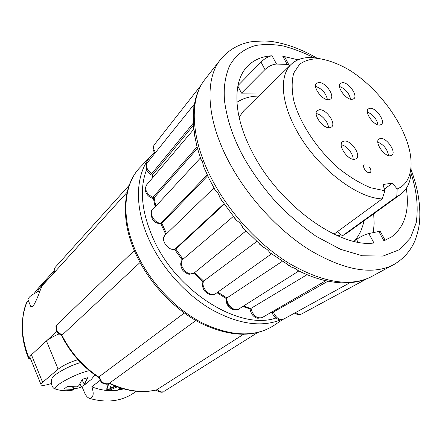 <?xml version="1.0" encoding="UTF-8"?>
<svg xmlns="http://www.w3.org/2000/svg" width="442" height="442" viewBox="0 0 442 442"><rect width="100%" height="100%" fill="white"/><g stroke="black" fill="none" stroke-linecap="round" stroke-linejoin="round"><path stroke-width="0.66" d="M36.89 292.206C41.333 285.593 44.393 281.72 46.084 280.593L46.189 281.024M54.007 272.399L41.957 285.919L54.57 272.228L127.13 192.27M30.316 305.356L30.868 306.698L32.719 306.577L33.432 305.753C35.852 301.378 38.051 296.411 40.034 290.853L41.957 285.919M137.224 256.995L134.965 252.084M193.972 319.422L189.69 316.748M56.272 325.4L55.93 325.947L56.156 330.395C57.256 332.876 59.123 334.395 61.77 334.948L62.593 334.622C59.83 334.036 57.83 332.412 56.576 329.743L56.272 325.4L134.307 250.553M28.26 300.389L27.934 299.588C28.559 296.886 32.592 293.974 40.034 290.853M275.885 318.041L275.802 318.063C239.89 330.649 176.888 292.151 153.468 239.194C141.501 212.116 139.213 188.927 146.606 169.64M157.037 389.452C158.993 391.557 161.059 392.319 163.253 391.734L163.004 391.861C161.755 393.065 156.396 390.927 156.396 389.993L243.371 334.39M99.489 376.462C100.594 381.766 103.522 384.181 108.284 383.706L107.981 383.871C107.5 384.855 101.98 383.59 101.036 381.916L99.025 377.247L99.489 376.462L184.281 313.041M57.245 389.584L55.465 389.043C52.073 386.833 72.549 375.153 86.704 371.319L89.356 370.628M222.144 201.259L220.083 198.099C218.994 194.452 217.42 191.883 215.364 190.386L214.276 188.557M244.78 229.796L242.802 227.658C241.547 224.63 239.448 222.232 236.52 220.464L234.542 218.066M271.101 253.625L269.504 252.399C268.427 250.321 266.156 248.481 262.697 246.879L259.703 244.293M298.825 270.935L297.753 270.399C297.024 269.283 295.024 268.222 291.764 267.217L287.748 264.896M250.023 308.914L250.912 308.411C252.946 315.594 256.675 318.671 262.106 317.638L325.643 280.786L316.665 278.211M272.222 312.417L273.322 312.058C275.935 317.837 279.338 320.212 283.537 319.185L349.909 282.747L345.103 282.902M200.397 158.015L152.501 209.812C148.772 213.53 154.385 222.878 160.673 223.348L161.888 223.387L207.663 175.783M161.888 223.387L166.54 233.757M411.01 173.087C416.27 189.74 418.673 205.541 416.204 222.74L410.546 237.851L399.623 249.603L383.004 256.084L362.357 255.774L340.533 249.316L316.102 236.299C301.212 225.774 288.145 214.674 276.902 203.011C262.211 186.9 249.056 167.833 240.989 152.308C233.006 136.23 227.702 122.136 224.757 102.643C223.26 89.765 224.768 77.704 229.282 66.477C234.713 56.112 243.708 48.719 256.001 45.416C265.073 44.056 274.283 44.277 283.631 46.067C294.637 49.101 304.715 53.001 313.859 57.764M353.821 241.299L356.523 239.393C360.91 236.464 365.004 234.509 368.794 233.525L373.938 242.978C339.213 248.31 278.25 204.359 251.934 151.468C232.846 114.97 232.481 81.063 247.636 66.129C253.957 59.786 262.089 56.333 272.029 55.764C268.349 56.405 264.67 58.515 260.99 62.095L237.929 85.626M411.054 166.949C411.668 179.419 408.215 188.541 400.706 194.309L346.998 233.061L342.92 235.47L340.561 234.851L337.903 235.917M400.706 194.309L396.778 196.574L342.92 235.47M239.056 117.119L243.885 110.666L291.19 64.322C298.157 57.896 307.726 56.046 319.914 58.764M334.008 234.144L382.214 198.894C356.048 198.231 315.024 165.811 295.842 129.053C280.648 101.124 279.598 75.134 291.19 64.322M390.419 155.788L391.91 155.225C396.662 152.186 386.728 137.528 380.562 138.429L378.938 139.026C374.208 142.064 384.33 156.877 390.419 155.788M388.606 155.601C387.396 149.23 383.8 144.738 377.816 142.125M351.976 99.384L353.904 98.721C358.169 95.649 348.639 82.229 342.484 82.593L340.423 83.284C336.174 86.361 345.893 99.931 351.976 99.384M350.633 99.229C349.097 93.063 345.39 88.814 339.511 86.488M329.489 127.749L331.577 126.976C336.412 123.495 326.334 109.08 319.549 109.721L317.301 110.539C312.494 114.03 322.787 128.6 329.489 127.749M328.389 127.694C328.644 122.44 321.384 114.08 316.163 113.616M354.55 159.319L356.329 158.634C361.44 155.208 351.169 140.081 344.423 141.042L342.484 141.772C337.401 145.203 347.882 160.49 354.55 159.319M353.108 159.253C353.545 154.004 346.484 145.407 341.241 144.794M328.517 99.759L330.666 99.008C335.102 95.704 325.373 82.057 318.87 82.427L316.571 83.218C312.157 86.527 322.091 100.323 328.517 99.759M327.45 99.671C325.914 93.047 321.958 88.615 315.588 86.378M379.711 125.08L381.358 124.495C385.756 121.528 376.131 107.666 370.12 108.262L368.352 108.881C363.965 111.843 373.772 125.86 379.711 125.08M378.048 124.871C376.65 118.804 373.098 114.533 367.374 112.058M370.087 168.247C371.103 170.214 371.175 171.618 370.308 172.457C368.44 173.181 366.462 171.993 364.39 168.894C363.379 166.938 363.307 165.54 364.164 164.706L364.142 164.722C363.285 165.557 363.357 166.954 364.363 168.91C366.44 172.01 368.418 173.198 370.286 172.479L370.297 172.468M56.698 331.478L31.432 354.799L28.907 357.799C21.045 337.66 20.31 319.306 26.697 302.742L28.443 300.82M26.697 302.737L28.376 300.665M54.57 272.228C53.935 270.266 54.173 268.614 55.272 267.283L54.012 269.725L54.079 272.559M30.399 358.401L28.575 358.307L28.907 357.799M29.907 356.854L30.144 357.777M47.548 340.147C50.454 337.942 54.305 335.865 59.09 333.914M99.025 377.225C82.93 366.49 70.505 352.396 61.742 334.942L61.77 334.948M140.048 262.504L62.593 334.622M31.432 354.799L42.614 382.324L58.129 369.18C63.178 365.346 69.781 362.175 77.93 359.666M51.145 383.601L48.532 384.352C43.598 385.711 41.073 385.75 40.962 384.457L42.614 382.324M99.98 380.485L91.748 386.838C94.146 393.424 93.538 397.314 89.919 398.513C87.687 397.866 85.87 395.85 84.455 392.463L82.057 386.744M121.506 388.275L118.368 389.59L118.185 389.164L120.826 388.059M91.748 386.838C103.085 391.164 113.693 391.839 123.561 388.872M108.782 383.546L106.853 389.529L106.671 389.098L108.423 383.706M86.908 383.242L79.682 387.91L73.676 388.717M70.278 390.496L72.637 390.115L73.974 389.623L73.494 389.452L64.212 388.954L67.289 386.474L76.809 386.827L78.582 385.982L82.311 379.291L87.704 377.717L84.311 384.275L84.765 384.457L91.433 379.358L94.82 374.844M118.368 389.59L122.412 388.546M106.853 389.529L110.384 389.85L117.263 386.849M155.562 152.451C153.413 149.473 152.971 146.943 154.23 144.86C153.197 146.65 152.849 148.313 153.197 149.849L154.761 153.451M194.176 114.014C193.613 108.964 193.673 105.66 194.364 104.108L147.252 162.805C145.517 166.441 147.004 170.082 151.716 173.723L152.943 174.402L152.562 177.866M147.252 162.805C145.744 164.485 145.711 167.148 147.153 170.789C148.346 172.933 150.087 174.474 152.385 175.408L152.799 174.562M195.331 139.329L194.474 134.473C194.48 132.064 194.276 130.572 193.872 129.981L193.701 129.357L146.523 184.983C144.501 189.767 146.611 193.911 152.855 197.425L154.125 197.812L155.811 206.226M153.402 198.508L153.982 197.966M160.932 223.906L161.739 223.53M213.967 187.944L165.004 235.243C160.103 239.465 168.115 251.045 174.756 249.338L175.822 249.006L182.994 259.216M175.38 249.172L175.662 249.139M194.265 272.924L189.585 274.222C187.513 274.592 182.507 270.493 182.883 270.355C182.546 270.382 179.839 264.99 181.032 262.344C181.966 260.294 182.64 259.239 183.054 259.167C176.883 263.841 187.756 277.648 194.01 273.101L245.907 230.995M183.049 259.167L233.277 216.492L183.065 259.15M203.254 281.631L203.806 280.957C200.071 286.886 210.304 297.908 215.585 293.698L215.602 293.681C212.641 295.864 209.055 295.068 204.85 291.289C201.149 286.62 202.867 281.46 203.419 281.339M226.381 298.682L227.077 297.836C225.724 304.068 234.266 312.151 238.796 309.03L237.603 309.588C231.597 311.113 227.879 307.389 226.448 298.405M298.842 270.94L238.796 309.03C238.315 309.665 236.575 309.881 233.564 309.676C229.752 307.66 227.746 306.035 227.531 304.809C226.647 304.184 226.282 302.057 226.437 298.427M366.656 278.88L301.588 313.958C299.831 314.721 297.847 314.251 295.643 312.544M79.682 387.91L78.709 385.827M80.129 383.811L81.433 387.07M84.311 384.275L82.074 379.91M72.67 387.048L73.494 389.452M73.974 389.623L73.129 387.054M115.859 386.319L109.743 388.894L111.423 384.468M205.187 170.325L203.447 166.17C202.872 162.628 202.011 160.352 200.867 159.347L200.375 158.424M256.664 241.559L203.806 280.957M282.167 261.415L227.077 297.836M307.052 274.67L250.912 308.411M327.992 281.178L273.322 312.058M109.986 388.291L115.24 386.076M152.943 174.402L193.436 125.246M154.125 197.812L197.441 148.379M175.822 249.006L224.188 204.27M368.794 233.525L378.816 231.475C380.275 231.194 380.882 231.393 380.639 232.078L385.164 240.31M289.554 65.924L289.029 64.924L287.759 64.416L276.543 64.051C272.615 64.294 268.764 66.123 264.996 69.532L241.531 93.129L237.835 86.091M288.814 64.764L284.963 57.349L282.703 56.184L297.963 59.792M406.314 188.403C409.701 210.69 404.773 226.862 391.524 236.923L383.921 240.785L378.816 231.475M373.335 232.591L374.131 223.497L373.694 213.795M261.918 93.002L241.531 93.129M340.561 234.851L337.727 231.426M382.214 198.894L384.888 190.767L370.716 187.762C360.307 183.496 349.677 177.076 338.837 168.507C317.455 149.882 300.057 123.622 293.847 101.03C291.643 90.168 291.615 80.842 293.759 73.046L299.643 64.195C305.267 60.234 312.207 58.443 320.461 58.825C329.213 60.416 338.423 63.908 348.086 69.3C371.993 83.66 395.363 111.401 405.458 137.396C415.016 161.33 412.541 182.839 397.17 188.949L396.778 196.574M384.888 190.767L382.96 184.485L392.386 183.176L397.17 188.949M384.38 189.11L392.386 183.176M140.263 167.203C122.716 184.994 119.92 219.635 135.871 254.117C149.169 283.223 174.618 310.024 201.784 323.721C230.558 337.058 254.526 337.677 273.692 325.583C255.084 337.395 231.42 336.583 202.69 323.152C175.551 309.317 149.943 282.278 136.561 253.089C120.539 218.563 123.257 184.397 140.263 167.203L152.484 154.396C135.55 171.496 133.141 205.939 149.65 241.017C162.474 268.548 185.889 294.477 211.282 309.383C238.083 324.113 261.239 327.599 280.736 319.842M373.269 275.62L369.882 277.449C348.931 286.996 321.986 282.283 289.035 263.316C257.758 244.072 227.486 210.668 210.348 176.259C190.695 137.125 189.607 100.052 204.027 80.582L206.403 77.554M394.413 264.266L391.888 265.592C370.866 275.128 343.362 269.891 309.383 249.868C277.095 229.58 245.514 194.651 227.415 158.971C206.657 118.39 205.016 80.422 219.447 60.908L221.077 58.769M38.73 287.748L34.034 293.692M109.461 383.159C126.119 390.999 141.794 393.253 156.485 389.916M58.129 369.18L46.487 341.031M194.695 272.576L203.646 281.09M217.762 292.151L226.906 297.963M243.542 306.024L250.736 308.522M271.592 312.14L273.139 312.168M151.716 173.723L193.309 123.103M152.855 197.425L197.044 146.871M160.673 223.348L207.221 174.839M174.756 249.338L223.89 203.839M194.01 273.101L245.885 230.973M272.029 55.764L276.543 64.051M287.189 64.366L282.703 56.184M260.99 62.095L264.996 69.532M356.523 239.393L358.02 242.172M46.084 280.593L46.211 280.885M55.272 267.283L129.235 185.209M273.692 325.583L282.687 319.538M27.934 299.588L30.868 306.698M72.637 390.115C66.814 391.242 61.09 390.883 55.465 389.043C51.604 388.678 49.349 379.695 53.482 376.678C54.272 374.562 68.394 365.91 80.615 362.545M411.126 169.822C417.8 187.739 420.64 204.624 419.64 220.47C419.237 226.608 417.701 233.315 415.016 240.581C410.253 251.653 402.54 259.995 391.888 265.592L369.882 277.449C357.539 283.427 342.616 284.46 325.113 280.554M203.447 166.17L208.972 178.491L215.364 190.386M220.083 198.099L236.52 220.464M242.802 227.663L262.697 246.879M269.504 252.399L291.764 267.217M297.753 270.399C305.814 274.443 313.704 277.515 321.422 279.62M354.655 240.708L358.103 236.166L360.849 231.044L362.871 225.426L363.932 220.845M34.006 293.709L37.984 288.571L53.863 270.979M28.575 358.307C24.575 348.766 22.415 338.533 22.1 327.61C22.426 316.687 23.956 308.339 26.691 302.577M154.247 152.645L152.484 154.396M99.063 377.733C82.637 366.921 70.018 352.622 61.211 334.832M109.097 383.38C125.81 391.203 141.584 393.408 156.418 389.982M164.087 391.347L257.404 332.682M109.633 383.037L195.878 320.538M29.868 357.092L40.962 384.457M136.213 391.247C123.384 401.065 107.953 403.485 89.919 398.513M152.424 175.093L152.164 178.33M146.529 184.983L145.164 188.436C144.877 189.563 145.86 196.767 153.429 198.519L155.214 206.873M152.501 209.812C150.551 210.889 150.523 214.016 152.402 219.193C154.23 222.105 157.17 223.669 161.231 223.879M160.927 223.906L165.816 234.453M165.004 235.243L163.916 236.94M174.573 249.371L182.253 259.979M193.856 273.211L203.099 281.952M216.961 292.72L226.365 298.632M242.835 306.472L250.084 308.93M262.117 317.632L257.857 318.279C253.686 317.384 251.084 314.273 250.045 308.947M271.134 312.4L272.598 312.422M283.537 319.185L280.267 319.82C280.372 320.417 273.488 318.196 272.173 312.417M301.588 313.958C299.781 315.058 297.455 314.776 294.599 313.118M201.132 85.107L154.236 144.854M271.449 253.885L215.585 293.698M194.474 134.473L197.005 146.711L200.867 159.347M193.872 129.981C191.762 109.483 195.149 93.013 204.027 80.582L219.447 60.908C227.376 50.653 237.779 44.294 250.664 41.83C261.305 40.741 269.25 40.791 274.51 41.973C288.499 44.415 302.693 49.824 317.091 58.206M258.802 96.052C250.526 96.118 243.227 98.201 236.912 102.301M369.545 167.402L368.943 166.634"/></g></svg>
